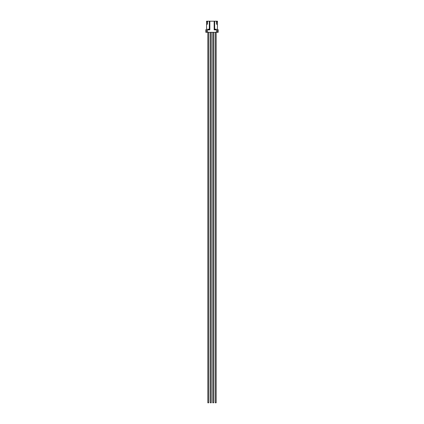 <?xml version="1.0" encoding="UTF-8"?>
<svg xmlns="http://www.w3.org/2000/svg" width="424" height="424" viewBox="0 0 424 424"><rect width="100%" height="100%" fill="white"/><g stroke="black" fill="none" stroke-linecap="round" stroke-linejoin="round"><path stroke-width="0.64" d="M217.433 29.23L218.174 29.844L218.174 32.314L217.433 32.314L217.433 24.163L216.447 24.163L216.447 21.82L217.433 21.82L217.433 24.163M217.433 21.82L217.433 21.2L206.568 21.2L206.568 21.82L207.553 21.82L207.553 24.163L206.568 24.163L206.568 32.314L205.826 32.314L205.826 29.844L206.568 29.23M206.568 32.314L217.433 32.314M217.433 22.308L216.447 22.308M217.433 23.882L216.447 23.882M209.345 21.2L209.345 29.23L207.553 29.23L207.553 29.844L209.838 29.844L209.838 21.2M216.447 32.314L216.447 29.23L214.162 29.23M214.655 21.2L214.655 29.23M207.553 22.308L206.568 22.308L206.568 21.82M206.568 22.308L206.568 24.163M207.553 23.882L206.568 23.882M214.406 21.2L214.406 28.98M216.447 29.844L214.162 29.844L214.162 21.2M209.838 29.23L209.345 29.23M207.553 32.314L207.553 29.844M209.594 21.2L209.594 28.98M207.834 32.314L207.834 402.8L208.756 402.8L208.756 32.314M210.304 32.314L210.304 402.8L211.226 402.8L211.226 32.314M212.774 32.314L212.774 402.8L213.696 402.8L213.696 32.314M215.244 32.314L215.244 402.8L216.166 402.8L216.166 32.314"/></g></svg>
